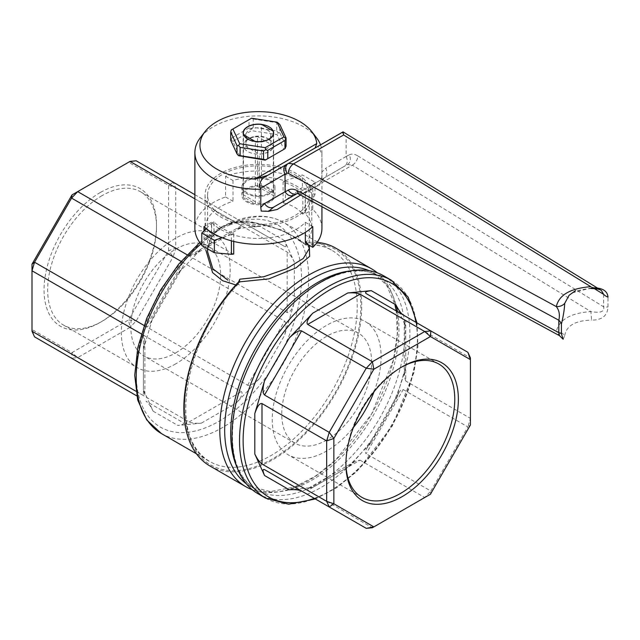 <?xml version="1.0" encoding="UTF-8"?>
<svg xmlns="http://www.w3.org/2000/svg" width="640" height="640" viewBox="0 0 640 640"><rect width="100%" height="100%" fill="white"/><g stroke="black" fill="none" stroke-linecap="round" stroke-linejoin="round"><path stroke-width="0.48" stroke-dasharray="3.2 2.4" d="M161.48 433.608A121.976 70.424 120 0 0 283.448 363.184A121.976 70.424 120 0 0 283.448 222.344A121.976 70.424 120 0 0 233.736 222.728C259.208 218.184 293.464 233.776 305.824 244.768L282.696 230.272L249.08 221.24L232.784 222.32L219.352 228.368L210.624 238.752L207.576 251.6C208.448 237.688 215.712 230.92 222.064 227.4C228.392 223.872 235.848 222.144 244.432 222.2C279.392 224 302.72 241.848 305.6 245.064M196.424 453.784L209.992 461.616A121.976 70.424 120 0 1 236.128 285.008L239.24 283.152C183.032 339.016 167.712 441.936 209.992 461.616A121.976 70.424 120 0 0 331.968 391.192A121.976 70.424 120 0 0 331.96 250.352A121.976 70.424 120 0 0 305.824 244.768M317.416 241.952L283.448 222.344C268.36 214.112 250.968 214.144 231.272 222.44C223.256 225.544 215.72 229.888 208.664 235.48A5.08 2.528 53.9 0 0 208.072 237.512A116.888 67.488 120 0 0 149.16 417.432A116.888 67.488 120 0 0 288.576 336.936A116.888 67.488 120 0 0 229.672 225.04A5.08 3.296 -113 0 1 231.272 222.44A5.08 3.296 -113 0 1 233.736 222.728C224.64 224.88 217.12 229.216 211.192 235.744A121.976 70.424 120 0 0 200.912 243.992M309.216 248.576L305.712 241.136L305.648 244.44M305.648 184.376A50.824 29.344 180 0 1 309.224 195.184A50.824 29.344 180 0 1 277.848 222.296A50.824 29.344 180 0 1 222.464 215.936A50.824 29.344 180 0 1 207.576 195.184A50.824 29.344 180 0 1 248.864 166.368A50.824 29.344 180 0 1 305.648 184.376M239.672 282.528L239.84 281.752A124.512 71.888 120 0 0 202.76 459.088A124.512 71.888 120 0 0 342.792 378.24A124.512 71.888 120 0 0 305.712 243.72M239.84 279.168L239.84 281.752M233.384 254.24L214.928 243.576A50.824 29.344 0 0 1 213.968 242.624L213.968 221.88A50.824 29.344 0 0 0 233.728 233.288L233.728 241.432M232.08 253.48A50.824 29.344 0 0 0 233.728 254.04M301.872 213.184A50.824 29.344 180 0 1 302.832 214.144L302.832 193.392A50.824 29.344 180 0 0 283.072 181.984L283.072 202.728A50.824 29.344 180 0 1 284.72 203.28C291.816 205.048 297.536 208.352 301.872 213.184L303.184 213.944L305.184 211.704L305.184 192.04L302.832 193.392M283.072 202.728L284.72 203.28M270.08 201.928A16.52 9.536 180 0 1 252.08 204A16.52 9.536 180 0 1 241.88 195.184A16.52 9.536 180 0 1 258.4 185.648A16.52 9.536 180 0 1 274.92 195.184A16.52 9.536 180 0 1 270.08 201.928M213.968 242.624L211.616 242.904L211.616 223.232L213.968 221.88M231.384 240.832L231.384 234.648L233.728 233.288M214.928 243.576L213.616 242.824M206.264 228.592L211.616 223.232M231.384 234.648L222.104 237.736M283.072 181.984L285.416 180.624L285.416 200.296L283.416 202.528M285.416 180.624L302.424 174.96L315 182.216L305.184 192.04M315 182.216L315 194.672L302.424 187.408L302.424 174.96M211.616 242.904L201.8 245.504M305.184 211.704L315 194.672M302.424 187.408L285.416 200.296M270.08 193.632A16.52 9.536 180 0 1 252.08 195.696A16.52 9.536 180 0 1 241.88 186.888A16.52 9.536 180 0 1 258.4 177.352A16.52 9.536 180 0 1 274.92 186.888A16.52 9.536 180 0 1 270.08 193.632M255.376 203.816A15.248 8.8 180 0 1 243.456 196.936L255.376 203.816L255.376 195.512A15.248 8.8 180 0 1 243.456 188.632A15.248 8.8 180 0 1 243.152 186.888A15.248 8.8 180 0 1 261.424 178.256A15.248 8.8 180 0 1 273.344 185.144A15.248 8.8 180 0 1 273.648 186.888A15.248 8.8 180 0 1 255.376 195.512L255.376 141.568M273.344 193.44A15.248 8.8 0 0 0 261.424 186.56L273.344 193.44L273.344 131.2M261.424 186.56L261.424 124.312M243.456 196.936L243.456 134.688M305.712 241.136L309.312 245.328M209.88 465.952A125.784 72.624 120 0 0 335.664 393.336A125.784 72.624 120 0 0 335.664 248.088M317.112 242.392A125.784 72.624 120 0 0 306.968 242.472M252.224 489.712A125.784 72.624 120 0 0 371.6 414.08A125.784 72.624 120 0 0 377.416 272.88M258.04 493.76A125.784 72.624 120 0 0 383.824 421.136A125.784 72.624 120 0 0 383.824 275.888M289.288 489.792L312.768 487.464L307.688 488.68L307.688 490.4L360.04 460.168L354.96 461.384L347.776 467.256L371.264 442.464L366.912 448.128C365.28 451.048 365.04 452.904 366.176 453.696L403.2 389.576C401.944 388.984 400.456 390.12 398.744 392.992L396.008 399.592L405.736 366.856L404.248 376.016L405.736 381.024L405.736 320.568L404.248 321.432L405.736 326.44L396.008 304.936A123.24 71.152 -60 0 0 373.448 272.832L379.44 276.296A123.24 71.152 120 0 0 350.768 270.848M301.552 491.008L366.24 528.352M403.144 314.92L467.888 352.296M360.04 460.168L424.728 497.52L372.376 527.744L307.688 490.4M405.736 320.568L470.424 357.92L470.424 418.368L405.736 381.024M403.2 389.576L467.888 426.92L430.864 491.04L366.176 453.696M199.784 242.52L208.664 235.48A5.08 2.528 53.9 0 1 211.192 235.744M72 194.92L128.56 162.264L168.56 185.352L168.56 250.672L128.56 319.944L72 352.6L32 329.512L34.544 336.848L71.56 358.224L77.696 357.616L189.096 421.928C191.8 423.136 195.896 423.544 201.368 423.144L177.88 425.472C182.928 424.824 184.616 423.848 182.968 422.536L145.944 401.168C148.344 402.904 150.736 406.24 153.128 411.184L143.4 389.68L144.888 394.688L143.4 395.544L135.864 391.192M136.704 395.832L71.56 358.224L72 352.6L77.696 357.616L130.048 327.384L128.56 319.944L136.184 320.912L247.592 385.224C250.288 385.928 254.384 383.568 259.856 378.144L236.368 402.936C241.416 397.256 243.104 393.512 241.456 391.704L130.048 327.384L136.184 320.912L173.208 256.792L284.608 321.104C286.568 323.096 286.568 327.816 284.608 335.272L294.336 302.536L294.336 262.12C291.944 257.176 289.544 253.84 287.152 252.104L175.744 187.784L173.208 182.168L136.184 160.792L128.56 162.264L130.048 161.4M194.872 198.824L241.456 225.72L241.456 227.44L236.368 228.656L259.856 226.328C254.384 226.72 250.288 226.32 247.592 225.112L284.608 246.488C286.568 247.264 286.568 245.304 284.608 240.616L294.336 262.12M181.056 261.32L182.968 262.424C184.104 263.216 183.864 265.072 182.232 267.984L177.88 273.656L201.368 248.864L194.184 254.728L189.096 255.944L186.992 254.728M141.296 333.872L143.4 335.096L144.888 340.104L143.4 349.264L153.128 316.528L150.4 323.128C148.688 326 147.2 327.136 145.944 326.544L144.04 325.44M284.608 246.488L173.208 182.168L168.56 185.352L175.744 187.784L175.744 248.24L168.56 250.672L173.208 256.792L175.744 248.24L287.152 312.56C289.544 313.08 291.944 309.744 294.336 302.536M194.872 194.68L247.592 225.112M401.24 367.32A76.976 44.44 120 0 0 400.352 367.832L400.352 367.832A76.976 44.44 120 0 0 345.92 462.096A76.976 44.44 120 0 0 345.928 463.128M400.352 367.832L402.144 366.792L400.352 367.832M374.08 391.656A76.976 44.44 120 0 0 365.168 321.48A76.976 44.44 120 0 0 326.68 325.296A76.976 44.44 120 0 0 276.392 393.12A76.976 44.44 120 0 0 288.192 454.8A76.976 44.44 120 0 0 353.424 427.44M326.68 440.016A63.528 36.68 -60 0 1 294.912 443.16A63.528 36.68 -60 0 1 294.912 369.808A63.528 36.68 -60 0 1 358.44 333.128A63.528 36.68 -60 0 1 368.184 384.032A63.528 36.68 -60 0 1 326.68 440.016M175.744 352.872A63.528 36.68 120 0 0 217.248 296.888A63.528 36.68 120 0 0 207.512 245.984A63.528 36.68 120 0 0 175.744 249.136A63.528 36.68 120 0 0 134.248 305.112A63.528 36.68 120 0 0 143.984 356.016A63.528 36.68 120 0 0 175.744 352.872M175.744 363.848A76.976 44.44 -60 0 1 137.264 367.664A76.976 44.44 -60 0 1 137.256 278.784A76.976 44.44 -60 0 1 214.232 234.344A76.976 44.44 -60 0 1 226.032 296.024A76.976 44.44 -60 0 1 175.744 363.848M102.08 195.624A76.976 44.44 120 0 0 51.792 263.448A76.976 44.44 120 0 0 63.592 325.128A76.976 44.44 120 0 0 102.08 321.32L102.08 321.32A76.976 44.44 120 0 0 156.504 227.048A76.976 44.44 120 0 0 140.56 191.808A76.976 44.44 120 0 0 102.08 195.624M100.28 192.512A79.512 45.904 120 0 0 44.056 289.896A79.512 45.904 120 0 0 100.28 322.352A79.512 45.904 120 0 0 156.504 224.968A79.512 45.904 120 0 0 100.28 192.512M32 331.232L32 264.192M470.424 424.952L470.424 418.368L467.888 426.92L470.424 424.952M424.728 497.52L430.432 494.224L430.864 491.04L424.728 497.52M243.176 144.904A15.248 8.8 180 0 1 257.552 136.6L273.624 145.88A15.248 8.8 180 0 1 259.248 154.184L243.176 144.904L243.176 194.696A15.248 8.8 0 0 1 257.552 186.4L273.624 195.68L273.624 145.88M320.504 144.864A63.528 36.68 0 0 1 321.928 152.576A63.528 36.68 0 0 1 321.88 153.96L318.048 146.288L341.92 132.504L346.136 136.296L594.184 288.552M316.392 137.608A63.528 36.68 0 0 0 312.792 133.624A63.528 36.68 0 0 0 254.512 115.968A63.528 36.68 0 0 0 200.408 137.608M265.112 176.848L318.048 146.288M300.536 195.056C309.336 189.896 315.512 186.64 319.08 185.296A63.528 36.68 180 0 0 321.864 176.056L322.672 179.72L319.08 185.296M277.2 209.472A63.528 36.68 180 0 1 261.208 211.08M225.576 176.232L233.024 180.536A53.36 30.808 180 0 1 305.344 192.984L312.792 188.68A63.528 36.68 0 0 0 225.576 176.232L225.576 196.984A63.528 36.68 0 0 0 194.872 228.384M201.8 245.04A63.528 36.68 0 0 0 202.696 246.016M204.008 230.84L204.008 246.776M321.928 228.384A63.528 36.68 0 0 0 312.792 209.432L312.792 188.68M321.88 153.96L321.864 176.056M225.576 196.984L233.024 201.28A53.36 30.808 0 0 0 205.04 228.384A53.36 30.808 0 0 0 211.456 243.04L204.496 247.056M305.344 243.04A53.36 30.808 0 0 0 311.76 228.384A53.36 30.808 0 0 0 305.344 213.728L312.792 209.432M305.344 180.536A53.36 30.808 0 0 0 245.312 165.32A53.36 30.808 0 0 0 205.04 195.184A53.36 30.808 0 0 0 237.976 223.648A53.36 30.808 0 0 0 296.136 216.968A53.36 30.808 0 0 0 311.76 195.184A53.36 30.808 0 0 0 305.344 180.536M233.024 180.536L233.024 201.28M312.792 226.584L305.344 222.288A53.36 30.808 180 0 1 258.4 238.448A53.36 30.808 180 0 1 211.456 222.288L211.456 243.04M305.344 222.288L305.344 232.352M305.344 192.984L305.344 213.728M273.624 195.68A15.248 8.8 0 0 1 259.248 203.976L243.176 194.696M299.072 194.264A7.624 4.264 118.5 0 0 302.712 193.784L297.36 193.44L347.48 164.504A7.624 6.32 60 0 0 349.224 154.888L346.136 156.48L346.136 136.296M322.28 180.328L324.104 178A7.624 6.224 60 0 0 325.688 168.288L321.88 172.064M342.984 131.888L341.92 132.504M211.456 222.288L204.008 226.584M257.552 186.4L257.552 136.6M259.248 203.976L259.248 154.184M346.176 156.64C348.064 160.792 347.496 163.992 344.48 166.24L297.112 193.584L347.48 164.504L352.288 165.168A7.624 4.536 121.5 0 0 357.84 155.928C354.496 153.936 351.624 153.592 349.224 154.888M344.48 166.24L324.104 178L322.672 179.712M603.64 294.352L603.64 306.808C605.248 313.792 595.36 312.288 590.808 311.576A10.168 0.72 87.1 0 1 591.544 320.112C601.992 320.136 607.48 315.752 608 306.976L608 297.184M563.152 339.264L564.72 335.6A10.168 8.264 -171.4 0 0 556.312 331.496L559.528 335.696M591.544 287.856L572.536 292.816L569.032 295.36C573.768 291.4 581.192 289.12 591.32 288.536A10.168 0.72 -92.9 0 1 590.808 286.68L601.4 290.456M564.72 335.6C566.424 325.696 575.368 320.536 591.544 320.112M357.84 155.928L603.64 306.808A10.168 3.656 -13.4 0 0 608 306.976M231.856 129.592L249.008 119.688L249.008 127.992L231.856 137.896L231.856 129.592L231.288 129.928M253.264 119.032L276.696 122.656L276.696 130.96L253.264 127.336L253.264 119.032L251.136 118.464L251.568 118.216M286.088 146.28L279.808 132.752L279.808 124.456M269.032 139.256L269.032 139.256A15.032 8.68 180 0 1 269.032 151.528A15.032 8.68 180 0 1 247.768 151.528A15.032 8.68 180 0 1 247.768 139.256A15.032 8.68 180 0 1 269.032 139.256L267.232 138.216A12.496 7.216 180 0 1 270.896 143.32A12.496 7.216 180 0 1 258.4 150.528A12.496 7.216 180 0 1 245.904 143.32A12.496 7.216 180 0 1 249.568 138.216A12.496 7.216 180 0 1 267.232 138.216L269.032 139.256M239.728 156.176L232.896 141.448L251.568 130.664L277.072 134.608L283.912 149.336L265.232 160.12M267.232 129.92A12.496 7.216 180 0 1 270.896 135.016A12.496 7.216 180 0 1 267.232 140.12A12.496 7.216 180 0 1 249.568 140.12A12.496 7.216 180 0 1 245.904 135.016A12.496 7.216 180 0 1 253.616 128.352A12.496 7.216 180 0 1 267.232 129.92M249.008 119.688L251.136 118.464M276.696 122.656L278.248 122.656M249.008 127.992L251.136 128.56L251.568 130.664M230.712 140.352L231.288 140.024L232.896 141.448M231.288 140.024L231.856 137.896M276.696 130.96L278.248 132.752L277.072 134.608M251.136 128.56L253.264 127.336M285.512 148.408L283.912 149.336M278.248 132.752L279.808 132.752M397.496 311.656A123.24 71.152 -60 0 1 311.824 480.192A123.24 71.152 -60 0 1 295.848 487.712A123.24 71.152 -60 0 1 250.2 486.296A123.24 71.152 -60 0 1 246.208 483.672M369.176 270.688A123.24 71.152 -60 0 1 373.448 272.832L386.536 285.144L394.848 304.264M237.144 467.656A123.24 71.152 120 0 0 256.2 489.76A123.24 71.152 120 0 0 379.44 418.6A123.24 71.152 120 0 0 379.44 276.296C363.808 267.464 344.112 269.584 320.36 282.648C281.936 304.024 244.744 358.2 235.24 407.072C227.984 448.808 234.968 476.368 256.2 489.76L250.2 486.296L270.216 491.616L294.576 486.976M265.584 498.112A125.784 72.624 120 0 0 391.368 425.488A125.784 72.624 120 0 0 391.368 280.248M314.296 498.36A123.24 71.152 120 0 0 415.944 322.312M405.736 366.856L405.736 326.44M371.264 442.464L396.008 399.592M312.768 487.464L347.776 467.256M208.072 237.512C215.272 231.88 222.472 227.72 229.672 225.04M143.4 349.264L143.4 389.68M153.128 411.184L177.88 425.472M201.368 423.144L236.368 402.936M259.856 378.144L284.608 335.272M284.608 240.616L259.856 226.328M236.368 228.656L201.368 248.864M177.88 273.656L153.128 316.528M241.456 225.72L189.096 255.944M182.968 262.424L145.944 326.544M143.4 335.096L143.4 395.544M287.152 312.56L287.152 252.104M247.592 385.224L284.608 321.104M189.096 421.928L241.456 391.704M346.136 156.48L325.688 168.288M267.88 175.248L314.328 148.432M302.712 193.784L352.288 165.168L590.808 311.576C570.552 313.112 559.048 319.752 556.312 331.496L302.712 193.784M305.624 245.072C315.632 244.24 324.408 246 331.96 250.352L318.392 242.52M207.576 195.184L207.576 248.84M309.224 195.184L309.224 245.28M241.88 186.888L241.88 195.184M274.92 186.888L274.92 195.184M273.648 186.888L273.648 132.944M243.152 186.888L243.152 132.944M309.224 248.664C309.616 247.456 308.56 245.28 306.048 242.152M294.584 486.976L315.272 476.248L335.84 459.832L371.584 414.072L393.352 360.232L397.272 334.208L396.224 310.928M315.352 498.968L336.368 487.904L356.912 471.408L392.296 426.032L413.904 372.696L417.92 346.648L416.992 322.92M354.96 461.384L307.688 488.68M404.248 321.432L404.248 376.016M398.744 392.992L366.912 448.128M194.184 254.728L241.456 227.44M150.4 323.128L182.232 267.984M144.888 394.688L144.888 340.104M345.92 462.096L345.92 464.176M438.832 364.016L365.168 321.48M361.864 497.336L288.192 454.8M358.44 333.128L207.512 245.984M294.912 443.16L143.984 356.016M63.592 325.128L137.264 367.664M140.56 191.808L214.232 234.344M156.504 227.048L156.504 224.968M102.08 321.32L100.28 322.352M321.928 152.576L321.928 206.672M205.04 195.184L205.04 228.384M311.76 195.184L311.76 228.384M601.4 290.464L597.592 288.12M245.904 135.016L245.904 143.32M270.896 135.016L270.896 143.32M249.568 138.216L247.768 139.256M267.232 140.12L269.032 139.08M249.568 140.12L247.768 139.08"/><path stroke-width="0.96" d="M235.808 284.952L222.536 280.688L212.552 272.576L205.76 249.768M207.576 251.608L212.84 268.792L227.848 280.112M309.312 245.328L309.648 256.328L296.136 267.808L268.848 278.88L238.576 281.96L239.84 279.168L263.8 276.752L286.736 268.64L303.288 258.488L309.216 248.576M233.728 241.432L233.728 254.04L231.384 254.312L231.384 240.832M222.104 237.736L214.376 240.312L201.8 233.048L206.264 228.592M201.8 233.048L201.8 245.504L214.376 252.76L214.376 240.312M214.376 252.76L231.384 254.312M273.344 131.2A15.248 8.8 180 0 1 273.648 132.944A15.248 8.8 180 0 1 255.376 141.568L243.456 134.688A15.248 8.8 180 0 1 243.152 132.944A15.248 8.8 180 0 1 261.424 124.312L273.344 131.2M238.576 281.96A125.784 72.624 120 0 0 209.88 465.952L245.816 486.704A125.784 72.624 120 0 0 252.224 489.712M377.416 272.88A125.784 72.624 120 0 0 371.6 268.84L335.664 248.088A125.784 72.624 120 0 0 317.112 242.392M371.6 268.84A125.784 72.624 120 0 0 308.712 275.064A125.784 72.624 120 0 0 226.536 385.912A125.784 72.624 120 0 0 245.816 486.704M416.992 322.92L408.184 297.168L391.368 280.248L383.824 275.888A125.784 72.624 120 0 0 320.928 282.12A125.784 72.624 120 0 0 238.76 392.96A125.784 72.624 120 0 0 258.04 493.76L265.584 498.112L288.648 504.224L315.352 498.968M307.688 324.416L372.376 361.76L424.728 331.536L430.864 330.928L366.176 293.576C364.528 292.272 366.216 291.288 371.264 290.648L347.776 292.968C353.248 292.576 357.344 292.984 360.04 294.184L307.688 324.416C306.032 322.6 307.728 318.856 312.768 313.184L289.288 337.976C294.76 332.544 298.848 330.184 301.552 330.888L264.536 395.008C262.576 393.024 262.576 388.296 264.536 380.84L254.808 413.576C257.2 406.376 259.6 403.032 261.992 403.56L261.992 464.016C259.6 462.28 257.2 458.936 254.808 454L264.536 475.504C262.576 470.808 262.576 468.856 264.536 469.632L301.552 491.008C298.848 489.8 294.76 489.392 289.288 489.792L264.536 475.504M264.536 395.008L329.224 432.36L366.24 368.232L301.552 330.888M261.992 464.016L326.68 501.36L326.68 440.904L261.992 403.56M467.888 352.296L470.424 357.92L470.424 359.632L467.888 352.296L430.864 330.928L430.432 336.544L373.864 369.2L366.24 368.232L372.376 361.76L373.864 369.2L333.864 438.48L326.68 440.904L329.224 432.36L333.864 438.48L333.864 503.792L373.864 526.888L430.432 494.224L470.424 424.952L470.424 359.632L430.432 336.544L424.728 331.536L360.04 294.184M366.24 528.352L373.864 526.888L372.376 527.744L366.24 528.352L264.536 469.632M397.496 311.656A123.24 71.152 -60 0 0 396 304.928C398.376 309.816 400.752 313.144 403.144 314.92M194.872 198.824L130.048 161.4L77.696 191.624L186.992 254.728M181.056 261.32L71.56 198.104L34.544 262.224L144.04 325.44M130.048 161.4L136.184 160.792L194.872 194.68M141.296 333.872L32 270.776L32 331.232L135.864 391.192M136.704 395.832L34.544 336.848L32 331.232M402.144 366.792L402.144 366.792A79.512 45.904 120 0 0 345.92 464.176A79.512 45.904 120 0 0 402.144 496.64A79.512 45.904 120 0 0 458.368 399.256A79.512 45.904 120 0 0 402.144 366.792M345.928 463.128A76.976 44.44 120 0 0 361.864 497.336A76.976 44.44 120 0 0 438.832 452.896A76.976 44.44 120 0 0 438.832 364.016A76.976 44.44 120 0 0 401.24 367.32M353.424 427.44A76.976 44.44 120 0 0 374.08 391.656M32 264.192L34.544 262.224L32 270.776L32 264.192L72 194.92L77.696 191.624L71.56 198.104L72 194.92M329.224 506.976L326.68 501.36L333.864 503.792L329.224 506.976M316.76 143.592A58.448 33.744 0 0 0 311.752 131.616A58.448 33.744 0 0 0 258.4 111.648A58.448 33.744 0 0 0 205.048 131.616A58.448 33.744 0 0 0 255.28 179.088L316.76 143.592L315.136 147.88M320.504 144.864A63.528 36.68 0 0 0 316.392 137.608L311.752 131.616M205.048 131.616L200.408 137.608A63.528 36.68 0 0 0 194.872 152.576A63.528 36.68 0 0 0 260.792 189.232L260.792 207.336L264.592 203.552A7.624 6.224 60 0 0 273.8 207.048L268.6 211.32L261.208 211.08L260.792 207.336M569.032 295.36L564.72 303.344C564.448 309.2 563.344 316.112 561.416 324.072A10.168 7.36 19.5 0 0 558.824 320.232L288.288 173.32L286.976 173.216A7.624 6.128 -120 0 1 288.384 163.408L265.112 176.848C260.592 179.64 259.016 183.488 260.376 188.384L260.792 189.232M267.84 175.272L255.28 179.088M268.6 211.32L277.2 209.472L300.536 195.056M194.872 152.576L194.872 228.384A63.528 36.68 0 0 0 201.8 245.04M202.696 246.016A63.528 36.68 0 0 0 204.008 247.336L204.008 246.776M321.928 206.672L321.928 228.384A63.528 36.68 0 0 1 312.792 247.336L312.792 226.584A63.528 36.68 0 0 1 204.008 226.584L204.008 230.84M204.496 247.056L204.008 247.336M312.792 247.336L305.344 243.04L305.344 232.352M297.112 193.584L294.168 195.288C290.76 196.744 287.728 195.624 285.088 191.912L285.008 174.168C283.016 169.976 283.528 166.744 286.544 164.472L265.112 176.848M288.288 173.32A7.624 4.264 -61.5 0 1 293.504 163.888L288.384 163.408L343.072 131.888M286.544 164.472L342.984 131.888L343.632 134.952L590.808 286.68C570.472 288.264 558.976 294.904 556.312 306.6L293.504 163.888L343.632 134.952M285.088 191.912L288.32 190.048C290.88 188.664 293.936 188.904 297.488 190.768A7.624 4.264 118.5 0 0 299.072 194.264L559.504 335.68L558.824 332.68L558.824 320.232C560.048 314.808 559.208 310.264 556.312 306.6A10.168 8.264 8.6 0 0 564.72 303.344M288.32 190.048A7.624 6.128 60 0 0 297.096 193.584M601.4 290.464L603.64 294.352A10.168 7.48 18.6 0 0 608 297.184C607.448 290.616 601.968 287.504 591.544 287.856A10.168 0.72 -92.9 0 1 591.32 288.536C601.104 288.768 601.008 290.648 601.4 290.464M561.416 324.072L561.416 333.872L563.152 339.264L559.496 335.68M561.416 333.872A10.168 3.776 -14.3 0 0 558.824 332.68L297.488 190.768M240.104 155.672L263.536 159.304L263.536 151L240.104 147.376L240.104 155.672L238.552 155.672L265.232 160.12L265.664 159.872L263.536 159.304M236.992 145.576L230.712 132.048L230.712 140.352L236.992 153.88L236.992 145.576L238.552 145.576L239.728 143.72L265.232 147.672L283.912 136.888L277.072 122.16L251.568 118.216L232.896 129L239.728 143.72M277.072 122.16L279.808 124.456L286.088 137.984L286.088 146.28L284.944 148.736L284.944 140.44L267.792 150.344L267.792 158.64L284.944 148.736M269.032 126.808A15.032 8.68 180 0 1 269.032 139.08A15.032 8.68 180 0 1 247.768 139.08A15.032 8.68 180 0 1 247.768 126.808A15.032 8.68 180 0 1 269.032 126.808M232.896 129L231.288 129.928L230.712 132.048M265.232 147.672L265.664 149.776L263.536 151M240.104 147.376L238.552 145.576M267.792 150.344L265.664 149.776M286.088 137.984L284.944 140.44M285.512 138.312L283.912 136.888M238.552 155.672L236.992 153.88M267.792 158.64L265.664 159.872M200.912 243.992A121.976 70.424 120 0 0 139.256 349.792A121.976 70.424 120 0 0 161.48 433.608L196.424 453.784M246.208 483.672A123.24 71.152 -60 0 1 232.472 383.768A123.24 71.152 -60 0 1 311.824 278.936A123.24 71.152 -60 0 1 369.176 270.688M350.768 270.848A123.24 71.152 120 0 0 317.816 282.4A123.24 71.152 120 0 0 237.144 467.656M391.368 280.248A125.784 72.624 120 0 0 328.48 286.48A125.784 72.624 120 0 0 246.304 397.32A125.784 72.624 120 0 0 265.584 498.112M415.944 322.312A123.24 71.152 120 0 0 330.272 289.592A123.24 71.152 120 0 0 243.496 431.056A123.24 71.152 120 0 0 314.296 498.36M396.008 304.936L371.264 290.648M254.808 413.576L254.808 454M289.288 337.976L264.536 380.84M347.776 292.968L312.768 313.184M285.048 191.744L264.592 203.552M260.376 188.384L285.008 174.168M286.976 173.216L285.048 174.336M594.184 288.552L603.64 294.352M294.168 195.288L273.8 207.048M318.392 242.52L317.416 241.952M207.576 248.84L207.576 251.84M309.224 245.28L309.224 248.576M396.224 310.928L394.848 304.264M199.784 242.52L178.712 264.112L160.584 290.04L146.624 318.52L137.8 347.616L134.728 375.392L137.704 400.048L146.744 419.976L161.48 433.608M297.36 193.44L299.072 194.264M597.592 288.12L343.112 131.912M569.064 295.32L575.584 290.568"/></g></svg>
